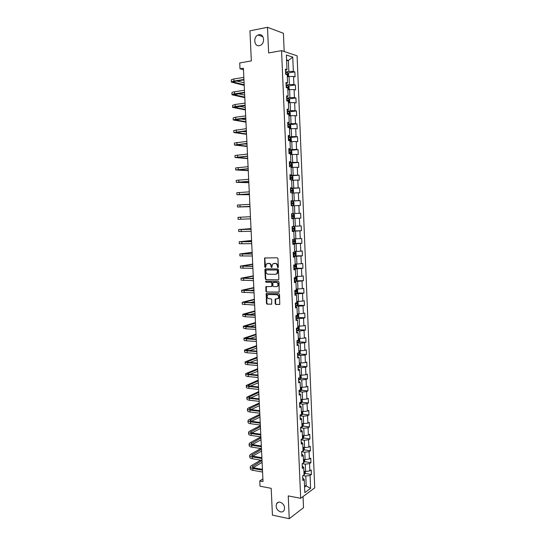 <?xml version="1.0" encoding="UTF-8"?>
<svg xmlns="http://www.w3.org/2000/svg" width="546" height="546" viewBox="0 0 546 546"><rect width="100%" height="100%" fill="white"/><g stroke="black" fill="none" stroke-linecap="round" stroke-linejoin="round"><path stroke-width="0.82" d="M277.873 267.629L278.324 267.069L277.948 258.572L277.231 257.773L264.619 258.012L264.776 267.035L265.561 267.465L266.373 263.984L268.714 263.418C270.031 263.575 270.789 264.421 270.993 265.957L271.041 267.049L271.833 267.479L272.638 263.998L275.02 263.418C276.351 263.568 277.115 264.421 277.32 265.97L277.873 267.629M280.118 502.177C278.617 501.924 277.457 502.402 276.651 503.603C275.396 507.405 276.699 510.169 280.555 511.895C282.091 512.168 283.265 511.677 284.077 510.435C285.285 506.613 283.968 503.862 280.118 502.177M258.906 34.732L258.026 35.012C252.928 37.005 254.211 46.929 259.398 45.673L260.401 45.345C265.438 43.27 264.052 33.422 258.906 34.732M275.157 303.665L275.873 304.477L279.77 304.388L279.538 294.471L278.822 293.666L266.223 293.55L266.448 303.371L267.151 304.177L271.69 304.122L271.703 299.583L270.993 298.778L268.96 298.717C267.13 298.075 266.673 296.84 267.595 295.017L268.769 294.512L276.774 294.717C278.617 295.345 279.081 296.58 278.18 298.416L275.17 299.112L275.157 303.665L276.29 304.368L279.661 304.484M284.186 51.508L283.415 33.279L267.485 27.3L249.938 30.835L251.337 60.913L239.728 62.954L240.008 68.796L243.4 68.216L263.022 481.545L259.753 480.937L260.005 486.193L271.191 488.322L272.44 515.131L289.25 518.7L303.515 507.691L303.044 496.546M267.485 27.3L268.625 52.955L281.559 50.635L300.669 498.307L288.24 495.898L289.25 518.7M278.214 279.921L278.863 279.136L278.446 269.724L277.723 268.925L265.533 268.878L264.899 269.663L265.329 278.965L266.032 279.757L278.446 279.873M278.992 282.118L279.211 292.076L266.591 291.987L265.888 291.189L265.909 286.63L271.246 286.541L271.888 285.763L271.765 283.115L271.055 282.316L265.943 282.234L265.595 281.265L278.276 281.313L278.992 282.118M281.559 50.635L297.099 55.815L314.728 487.858L300.669 498.307M305.118 473.416L311.418 474.501L311.234 469.956L309.862 470.898L309.562 463.588L310.933 462.667L310.742 458.108L309.37 459.015L309.07 451.678L310.442 450.798L310.251 446.218L308.879 447.092L308.572 439.735L309.951 438.888L309.766 434.302L308.381 435.128L308.08 427.75L309.459 426.945L309.268 422.345L307.889 423.13L307.582 415.731L308.968 414.967L308.777 410.346L307.391 411.097L307.084 403.671L308.47 402.948L308.285 398.314L306.893 399.024L306.586 391.578L307.978 390.895L307.787 386.247L306.388 386.916L306.081 379.443L307.48 378.801L307.289 374.14L305.89 374.768L305.576 367.274L306.982 366.673L306.784 361.998L305.385 362.578L305.071 355.064L306.477 354.504L306.286 349.815L304.88 350.361L304.566 342.82L305.978 342.301L305.78 337.592L304.375 338.097L304.061 330.535L305.473 330.057L305.275 325.334L303.863 325.798L303.549 318.209L304.968 317.772L304.77 313.042L303.351 313.459L303.037 305.849L304.456 305.453L304.265 300.703L302.839 301.078L302.525 293.448L303.951 293.093L303.753 288.329L302.327 288.663L302.013 281.006L303.44 280.699L303.242 275.921L301.815 276.208L301.494 268.523L302.928 268.263L302.73 263.465L301.296 263.711L300.976 256.006L302.416 255.787L302.218 250.976L300.778 251.18L300.457 243.448L301.897 243.27L301.699 238.445L300.259 238.609L299.938 230.849L301.385 230.719L301.187 225.88L299.74 225.989L299.413 218.209L300.866 218.12L300.669 213.268L299.215 213.336L298.894 205.528L300.348 205.487L300.143 200.621L298.689 200.641L298.369 192.813L299.822 192.813L299.624 187.933L298.164 187.913L297.836 180.05L299.297 180.098L299.099 175.198L297.631 175.136L297.311 167.253L298.778 167.349L298.573 162.428L297.106 162.319L296.778 154.409L298.246 154.552L298.048 149.618L296.574 149.461L296.246 141.53L297.72 141.714L297.515 136.766L296.041 136.561L295.714 128.603L297.188 128.836L296.983 123.874L295.502 123.621L295.174 115.643L296.655 115.916L296.451 110.94L294.97 110.64L294.635 102.634L296.123 102.955L295.918 97.959L294.43 97.618L294.096 89.585L295.591 89.954L295.386 84.944L293.891 84.555L293.557 76.495L295.052 76.911L294.847 71.888L293.345 71.444L292.752 57.112L286.377 55.03L286.991 69.588L285.435 69.13L285.654 74.27L287.21 74.706L287.551 82.896L286.002 82.487L286.22 87.613L287.769 88.002L288.111 96.164L286.561 95.803L286.78 100.914L288.322 101.249L288.67 109.384L287.128 109.077L287.339 114.169L288.882 114.455L289.223 122.563L287.687 122.304L287.899 127.382L289.435 127.621L289.776 135.701L288.24 135.49L288.459 140.547L289.987 140.745L290.329 148.799L288.8 148.635L289.011 153.679L290.54 153.822L290.875 161.848L289.353 161.732L289.564 166.762L291.086 166.858L291.428 174.856L289.906 174.788L290.117 179.798L291.632 179.852L291.974 187.824L290.458 187.804L290.67 192.799L292.178 192.799L292.513 200.751L291.004 200.778L291.216 205.753L292.724 205.712L293.059 213.636L291.55 213.704L291.762 218.666L293.263 218.577L291.762 218.598M311.418 474.501L310.053 475.464L310.585 488.363L304.805 492.615L304.259 479.538L302.839 480.541L302.641 475.894L304.061 474.918L303.747 467.499L302.327 468.461L302.129 463.8L303.556 462.865L303.242 455.425L301.815 456.34L301.617 451.672L303.044 450.771L302.73 443.311L301.303 444.185L301.105 439.503L302.532 438.643L302.218 431.156L300.785 431.995L300.587 427.293L302.02 426.474L301.706 418.966L300.266 419.758L300.068 415.049L301.508 414.271L301.187 406.743L299.747 407.487L299.549 402.757L300.989 402.027L300.675 394.471L299.228 395.181L299.031 390.438L300.477 389.742L300.157 382.166L298.71 382.835L298.505 378.071L299.959 377.423L299.638 369.819L298.184 370.447L297.98 365.67L299.433 365.062L299.112 357.439L297.659 358.019L297.454 353.228L299.058 353.044L298.887 352.129M293.263 218.577L293.598 226.474L292.096 226.597L292.308 231.538L293.803 231.402L294.137 239.278L292.642 239.441L292.847 244.369L294.342 244.192L294.676 252.04L293.182 252.245L293.393 257.159L294.881 256.934L295.209 264.755L293.721 265.015L293.932 269.908L295.413 269.635L295.748 277.436L294.26 277.737L294.465 282.616L295.952 282.302L296.28 290.076L294.799 290.417L295.004 295.284L296.478 294.922L296.806 302.668L295.331 303.057L295.536 307.91L297.01 307.507L297.338 315.226L295.864 315.663L296.069 320.495L297.536 320.052L297.863 327.75L296.396 328.221L296.601 333.046L298.068 332.548L298.389 340.226L296.928 340.745L297.126 345.55L298.594 345.011L298.915 352.661L297.454 353.228M302.334 463.67L305.296 464.155L305.603 471.478L303.904 471.184M302.225 465.95L303.747 467.499M305.603 471.478L309.862 470.898M305.296 464.155L309.562 463.588M301.624 451.733L304.791 452.231L305.105 459.575L303.405 459.302M301.713 453.944L303.242 455.425M305.105 459.575L309.37 459.015M304.791 452.231L309.07 451.678M301.119 439.803L304.293 440.267L304.6 447.631L302.9 447.372M301.208 441.905L302.73 443.311M304.6 447.631L308.879 447.092M304.293 440.267L308.572 439.735M300.607 427.832L303.788 428.262L304.102 435.653L302.395 435.415M300.696 429.832L302.218 431.156M304.102 435.653L308.381 435.128M303.788 428.262L308.08 427.75M300.102 415.827L303.283 416.223L303.596 423.641L301.89 423.416M300.184 417.717L301.706 418.966M303.596 423.641L307.889 423.13M303.283 416.223L307.582 415.731M299.59 403.781L302.777 404.149L303.091 411.588L301.385 411.377M299.665 405.562L301.187 406.743M303.091 411.588L307.391 411.097M302.777 404.149L307.084 403.671M299.078 391.7L302.272 392.035L302.586 399.495L300.88 399.303M299.153 393.373L300.675 394.471M302.586 399.495L306.893 399.024M302.272 392.035L306.586 391.578M298.566 379.579L301.761 379.886L302.075 387.367L300.368 387.196M298.635 381.142L300.157 382.166M302.075 387.367L306.388 386.916M301.761 379.886L306.081 379.443M298.055 367.424L301.255 367.697L301.569 375.204L299.856 375.047M298.116 368.878L299.638 369.819M301.569 375.204L305.89 374.768M301.255 367.697L305.576 367.274M297.536 355.228L300.744 355.473L301.058 363.001L299.345 362.858M297.597 356.565L299.112 357.439M301.058 363.001L305.385 362.578M300.744 355.473L305.071 355.064M297.024 342.997L300.225 343.209L300.546 350.757L298.86 350.641M297.072 344.226L298.594 345.011M300.546 350.757L304.88 350.361M300.225 343.209L304.566 342.82M296.505 330.726L299.713 330.903L300.027 338.479L298.314 338.377M296.546 331.838L298.068 332.548M300.027 338.479L304.375 338.097M299.713 330.903L304.061 330.535M295.98 318.42L299.194 318.564L299.515 326.16L297.795 326.071M296.021 319.417L297.536 320.052M299.515 326.16L303.863 325.798M299.194 318.564L303.549 318.209M295.461 306.067L298.676 306.183L298.996 313.807L297.277 313.732M295.495 306.954L297.01 307.507M298.996 313.807L303.351 313.459M298.676 306.183L303.037 305.849M294.936 293.68L298.157 293.762L298.478 301.406L296.751 301.358M294.97 294.451L296.478 294.922M298.478 301.406L302.839 301.078M298.157 293.762L302.525 293.448M294.41 281.258L297.631 281.299L297.952 288.97L296.232 288.936M294.437 281.913L295.952 282.302M297.952 288.97L302.327 288.663M297.631 281.299L302.013 281.006M293.885 268.789L297.106 268.803L297.433 276.501L295.707 276.481M293.905 269.328L295.413 269.635M297.433 276.501L301.815 276.208M297.106 268.803L301.494 268.523M293.352 256.286L296.58 256.265L296.908 263.984L295.181 263.984M293.373 256.709L294.881 256.934M296.908 263.984L301.296 263.711M296.58 256.265L300.976 256.006M292.82 243.741L296.055 243.687L296.382 251.433L294.649 251.453M292.833 244.048L294.342 244.192M296.382 251.433L300.778 251.18M296.055 243.687L300.457 243.448M292.287 231.163L295.529 231.074L295.857 238.841L294.123 238.875M292.301 231.34L293.803 231.402M295.857 238.841L300.259 238.609M295.529 231.074L299.938 230.849M291.755 218.536L294.997 218.414L295.325 226.208L293.591 226.262M295.325 226.208L299.74 225.989M294.997 218.414L299.413 218.209M292.724 205.801L294.465 205.712L294.792 213.534L293.059 213.609M294.792 213.534L299.215 213.336M294.465 205.712L298.894 205.528M292.192 193.079L293.932 192.977L294.26 200.819L291.011 200.989M291.011 200.887L292.513 200.751M294.26 200.819L298.689 200.641M293.932 192.977L298.369 192.813M291.653 180.316L293.4 180.2L293.728 188.07L290.479 188.274M290.465 188.049L291.974 187.824M293.728 188.07L298.164 187.913M293.4 180.2L297.836 180.05M291.114 167.52L292.861 167.376L293.188 175.273L289.933 175.512M289.919 175.164L291.428 174.856M293.188 175.273L297.631 175.136M292.861 167.376L297.311 167.253M290.574 154.675L292.322 154.518L292.649 162.435L289.394 162.715M289.373 162.244L290.875 161.848M292.649 162.435L297.106 162.319M292.322 154.518L296.778 154.409M290.028 141.789L291.782 141.612L292.11 149.556L288.848 149.87M288.827 149.276L290.329 148.799M292.11 149.556L296.574 149.461M291.782 141.612L296.246 141.53M289.489 128.87L291.236 128.672L291.571 136.643L288.308 136.985M288.274 136.268L289.776 135.701M291.571 136.643L296.041 136.561M291.236 128.672L295.714 128.603M288.936 115.759L290.69 115.684L291.032 123.683L287.762 124.065M287.722 123.219L289.223 122.563M291.032 123.683L295.502 123.621M290.69 115.684L295.174 115.643M288.39 102.894L290.144 102.655L290.486 110.681L287.21 111.097M287.169 110.128L288.67 109.384M290.486 110.681L294.97 110.64M290.144 102.655L294.635 102.634M287.844 89.844L289.598 89.585L289.94 97.638L286.664 98.089M286.616 96.997L288.111 96.164M289.94 97.638L294.43 97.618M289.598 89.585L294.096 89.585M287.292 76.754L289.052 76.474L289.387 84.548L286.111 85.039M286.056 83.818L287.551 82.896M289.387 84.548L293.891 84.555M289.052 76.474L293.557 76.495M286.616 60.749L288.377 60.449L288.841 71.424L285.551 71.949M285.497 70.598L286.991 69.588M288.841 71.424L293.345 71.444M286.582 59.883L288.377 60.449L292.752 57.112M262.899 478.931L259.753 480.937M240.008 68.796L243.468 69.711M304.511 485.619L306.204 485.926L305.794 476.044L303.105 475.58M304.572 487.107L306.204 485.926L310.585 488.363M302.73 477.914L304.259 479.538M305.794 476.044L310.053 475.464M287.954 72.987L294.847 71.888M288.452 85.975L295.386 84.944M288.943 98.928L295.918 97.959M289.435 111.834L296.451 110.94M289.926 124.693L296.983 123.874M290.028 141.667L291.332 140.888L291.23 138.425L290.397 137.51L297.515 136.766M290.649 150.321L298.048 149.618M290.124 163.145L298.573 162.428M289.953 175.873L299.099 175.198M290.486 188.506L299.624 187.933M291.018 201.099L300.143 200.621M291.755 218.468L300.866 218.12M292.281 230.972L301.385 230.719M292.806 243.427L301.897 243.27M295.366 255.671L295.202 251.706L296.014 252.375L296.109 254.777L295.345 255.692L293.332 255.842L302.416 255.787M295.379 268.236L302.928 268.263M294.39 280.794L303.44 280.699M296.976 292.929L303.951 293.093M297.55 305.221L304.456 305.453M298.116 317.472L304.968 317.772M298.676 329.688L305.473 330.057M299.235 341.864L305.978 342.301M299.788 354.006L306.477 354.504M300.334 366.113L306.982 366.673M300.88 378.18L307.48 378.801M301.419 390.213L307.978 390.895M301.958 402.204L308.47 402.948M302.491 414.161L308.968 414.967M303.023 426.085L309.459 426.945M303.556 437.974L309.951 438.888M304.081 449.822L310.442 450.798M304.6 461.636L310.933 462.667M278.146 267.526L277.743 265.895C277.539 264.353 276.774 263.5 275.443 263.349L275.02 263.418M273.921 263.418L275.443 263.349M267.636 263.418L269.144 263.349C270.454 263.506 271.219 264.353 271.417 265.888L271.812 267.506M265.206 257.842L264.824 258.572L265.54 267.485M265.684 268.878L265.329 269.587L265.759 278.883L266.462 279.675L278.521 279.832M277.525 270.598L277.02 270.038L266.318 269.983L265.929 271.676C266.127 273.212 266.885 274.058 268.195 274.222L275.505 274.283L276.904 273.676L277.525 270.598L277.948 270.523L277.02 270.038M266.612 269.936L277.443 269.963M276.064 274.201L277.327 273.601L277.996 271.676L277.573 271.751M277.948 270.523L277.996 271.676M279.095 292.178L266.591 291.987M266.448 286.452L266.318 291.093L267.021 291.892M271.669 286.452L272.311 285.674L272.188 283.026L271.478 282.227L265.943 282.234M266.073 281.135L266.373 282.152M276.378 286.636L277.573 286.118C278.508 284.261 278.05 283.019 276.187 282.391L272.918 282.541L272.829 285.783L273.546 286.582L276.378 286.636M276.938 286.541L277.996 286.029C278.931 284.173 278.467 282.937 276.61 282.309L276.187 282.391M273.539 282.309L276.61 282.309M275.696 298.915L275.58 303.556M277.58 298.839L278.603 298.314C279.504 296.478 279.033 295.25 277.197 294.622L276.774 294.717M268.612 294.519L277.197 294.622M266.755 293.366L266.878 303.269L267.581 304.074L271.594 304.211M288.049 76.631L288.622 76.201L288.513 73.69L287.646 72.618L285.578 72.502M287.223 75.123L287.38 74.147L285.647 74.099M285.756 74.304L287.38 74.147M231.374 82.009L231.279 80.078C231.224 79.668 232.084 79.313 233.845 79.006L243.837 77.389M244.212 85.374L231.381 82.112C231.327 81.709 232.18 81.354 233.947 81.061L243.932 79.457M243.953 79.907L235.094 81.327L233.374 82.03L244.185 84.746M236.868 81.04L244.089 82.76M288.506 89.749L289.168 89.216L289.059 86.718L288.199 85.674L286.131 85.579M287.776 88.186L287.933 87.21L286.2 87.169M286.206 87.36L287.933 87.21M288.964 102.819L289.714 102.198L289.605 99.706L288.745 98.689L286.684 98.614M288.827 102.832L288.39 102.784M288.029 101.187L288.459 101.215L288.493 100.232L286.752 100.205M286.759 100.368L287.503 100.368L287.844 100.983M231.995 94.683L231.9 92.752C231.852 92.383 232.705 92.056 234.473 91.776L244.444 90.267M244.799 97.673L232.002 94.779C231.948 94.417 232.808 94.096 234.568 93.816L244.547 92.329M244.56 92.738L233.995 94.697L244.772 97.099M238.001 93.714L244.676 95.127M232.616 107.323L232.521 105.385L235.087 104.498L245.058 103.105M245.379 109.93L232.623 107.405L235.19 106.531L245.154 105.16M245.168 105.521L234.609 107.323L245.359 109.418M239.257 106.34L245.263 107.453M289.469 115.813L290.254 115.138L290.151 112.653L289.291 111.664L287.23 111.609M287.421 114.182L289.005 114.189L289.046 113.213L287.298 113.193M287.305 113.336L288.063 113.336L288.384 113.984M289.482 128.795L290.793 128.037L290.69 125.56L289.837 124.597L287.783 124.563M290.008 128.733L289.482 128.692M287.892 127.129L289.551 127.122L289.592 126.153L287.844 126.14M287.851 126.263L288.616 126.263L288.93 126.918M290.574 141.591L290.397 137.51L288.329 137.469M290.554 141.612L290.022 141.578M288.438 140.035L290.09 140.015L290.144 139.046L288.39 139.039M288.397 139.148L289.168 139.148L289.469 139.81M233.238 119.915L233.142 117.977L235.708 117.185L245.666 115.902M245.959 122.154L233.238 119.99L235.804 119.212L245.761 117.95M245.775 118.27L235.224 119.908L245.939 121.703M240.677 118.919L245.843 119.738M233.852 132.473L233.756 130.528L246.266 128.658M246.539 134.336L233.852 132.541L246.369 130.699M246.376 130.979L235.838 132.46L246.519 133.947M242.328 131.443L246.423 131.989M234.466 144.997L234.37 143.045L246.874 141.373M247.113 146.485L234.466 145.052L246.969 143.407M246.983 143.646L236.445 144.963L247.099 146.157M244.349 143.919L247.004 144.205M235.073 157.473L234.978 155.521L247.475 154.054M247.693 158.599L235.08 157.521L247.57 156.081M247.577 156.272L237.053 157.439L247.679 158.326M246.963 156.327L247.584 156.381M235.688 169.915L235.592 167.963L248.075 166.687M248.266 170.673L235.688 169.949L248.171 168.707M248.177 168.857L237.66 169.867L248.253 170.461M248.833 182.712L236.295 182.344L236.2 180.364L248.669 179.286M236.295 182.344L248.764 181.299M248.771 181.409L238.268 182.262L248.826 182.562M236.903 194.69L236.807 192.724L249.269 191.844M249.406 194.71L236.903 194.704L249.365 193.85M249.365 193.919L238.868 194.615L249.399 194.622M249.972 206.681L237.503 207.016L237.408 205.05L249.863 204.361M237.503 207.016L249.959 206.361M249.959 206.388L239.469 206.934L249.972 206.647M250.45 216.701L238.015 217.335L250.45 216.714M238.015 217.335L238.111 219.301L250.553 218.837M251.017 228.603L238.616 229.579L251.044 229.279M238.616 229.593L238.711 231.538L251.14 231.272M251.044 229.224L240.568 229.497L251.017 228.678M251.576 240.472L239.209 241.789L251.638 241.68M239.209 241.81L239.305 243.748L251.726 243.666M251.631 241.585L241.168 241.707L251.583 240.602M252.136 252.3L239.81 253.965L252.225 254.04M239.81 253.992L239.906 255.91L252.313 256.019M252.218 253.91L241.762 253.876L252.15 252.484M252.696 264.093L240.404 266.1L252.805 266.366M240.404 266.141L240.499 268.045L252.9 268.339M252.798 266.195L242.349 266.011L252.709 264.339M253.255 275.853L240.998 278.201L253.392 278.651M240.998 278.248L241.093 280.132L253.48 280.617M253.378 278.44L242.943 278.112L253.269 276.153M251.358 278.412L253.358 278.044M253.815 287.578L241.591 290.26L253.972 290.902M241.591 290.322L241.68 292.192L254.067 292.861M253.958 290.649L243.53 290.172L253.829 287.933M250.382 290.568L253.917 289.824M254.368 299.269L242.178 302.286L254.552 303.112M242.178 302.354L242.274 304.211L254.641 305.064M254.538 302.818L244.117 302.197L254.388 299.679M249.829 302.661L254.477 301.563M254.921 310.927L242.765 314.278L245.338 314.858L255.125 315.281M242.772 314.353L242.861 316.195L245.434 316.782L255.221 317.233M255.112 314.953L244.704 314.189L254.941 311.391M249.549 314.708L255.03 313.267M255.473 322.55L243.352 326.228L245.925 326.89L255.705 327.423M243.359 326.31L243.448 328.139L246.014 328.815L255.794 329.361M255.685 327.047L245.284 326.139L255.501 323.068M249.447 326.713L255.589 324.938M256.026 334.138L243.939 338.145C243.919 338.513 244.779 338.759 246.505 338.889L256.279 339.516M243.939 338.24L244.028 340.049C244.014 340.424 244.874 340.677 246.601 340.806L256.374 341.455M256.258 339.107L245.864 338.056L256.054 334.712M249.481 338.67L256.142 336.575M290.568 154.498L291.871 153.706L291.769 151.242L290.916 150.341L288.868 150.341M291.093 154.45L290.561 154.429M288.977 152.894L290.629 152.866L290.69 151.904L288.936 151.904M288.943 151.993L289.721 151.993L290.008 152.662M291.107 167.288L292.41 166.482L292.308 164.025L291.455 163.152L289.414 163.172M291.632 167.247L291.1 167.233M289.523 165.711L291.168 165.677L291.236 164.715L289.482 164.728M289.482 164.796L290.267 164.796L290.54 165.472M291.646 180.037L292.943 179.211L292.84 176.768L291.994 175.921L289.953 175.955M292.165 180.003L291.639 180.003M290.062 178.494L291.707 178.446L291.776 177.491L290.022 177.511M290.022 177.559L290.813 177.559L291.073 178.249M290.888 192.799L292.697 192.718L293.475 191.905L293.373 189.469L292.526 188.65L290.492 188.704M292.697 192.718L290.663 192.779M290.602 191.23L292.246 191.175L292.322 190.22L290.561 190.254M290.561 190.281L291.359 190.281L291.598 190.991M293.236 205.392L291.202 205.473L293.236 205.392L294.007 204.559L293.905 202.129L293.065 201.338L291.032 201.406M291.141 203.931L292.779 203.863L292.861 202.914L291.1 202.955M291.1 202.969L291.898 202.962L292.124 203.699M293.591 213.984L291.564 214.073L293.591 213.984L294.43 214.749L294.533 217.171L293.782 218.004L293.618 214.005M293.782 218.004L291.741 218.127M293.4 215.568L292.438 215.602L291.987 216.571L293.311 216.509L293.4 215.568L291.632 215.615M294.123 226.59L292.103 226.699L294.123 226.59L294.963 227.334L295.065 229.75L294.314 230.603L294.144 226.61M294.314 230.603L292.274 230.74M292.206 229.204L293.844 229.122L293.932 228.173L292.165 228.235M293.932 228.173L292.977 228.208L292.84 229.149L292.206 229.177M292.806 243.311L294.82 243.182L295.591 242.281L295.488 239.871L294.137 239.203M294.656 239.162L294.13 239.168M292.738 241.782L294.369 241.687L294.465 240.745L292.697 240.813M293.536 240.772L293.373 241.707L292.738 241.742M295.202 251.706L294.663 251.74M295.181 251.686L294.663 251.692M293.27 254.32L294.901 254.218L294.997 253.283L293.229 253.358M294.103 253.31L293.898 254.224L293.27 254.259M293.864 268.339L295.871 268.175L296.635 267.233L296.533 264.837L295.188 264.244M295.707 264.175L295.188 264.175M293.796 266.817L295.427 266.707L295.529 265.772L293.755 265.861M294.656 265.813L294.424 266.707L293.796 266.741M296.396 280.61L297.154 279.648L297.058 277.266L295.714 276.699M296.225 276.624L295.714 276.624M294.328 279.279L295.946 279.156L296.062 278.228L294.287 278.324M295.202 278.269L294.949 279.142L294.321 279.183M294.915 293.209L296.915 293.004L297.672 292.028L297.577 289.646L296.239 289.121M296.751 289.039L296.232 289.025M294.854 291.7L296.471 291.571L296.587 290.643L294.813 290.745M295.748 290.69L295.475 291.544L294.847 291.584M295.441 305.583L297.44 305.364L298.191 304.361L298.096 301.993L296.758 301.501M297.27 301.412L296.751 301.392M295.372 304.081L296.99 303.938L297.113 303.016L295.331 303.132M296.287 303.071L295.993 303.91L295.372 303.945M297.754 313.752L297.277 313.848M297.973 317.663L297.809 313.759L298.607 314.305L298.71 316.666L297.952 317.69L295.959 317.922M295.898 316.421L297.509 316.27L297.631 315.349L296.669 315.424M296.819 315.411L296.519 316.23L295.891 316.27M298.409 326.105L299.126 326.569L299.222 328.924L298.471 329.968L296.478 330.221M296.417 328.726L298.027 328.569L297.857 327.648M297.352 327.716L297.038 328.515L296.41 328.555M299.017 338.418L299.638 338.8L299.734 341.148L298.99 342.212L296.997 342.485M296.935 340.991L298.546 340.827L298.375 339.912M298.546 340.827L296.928 340.806M299.638 350.696L300.15 350.996L300.245 353.337L299.501 354.422L297.515 354.709M300.28 362.94L300.757 365.486L300.013 366.591L298.034 366.892M298.723 365.363L299.57 365.226L299.406 364.318M300.935 375.143L301.262 377.593L300.518 378.719L298.546 379.04M299.952 377.395L299.918 376.467M301.617 387.326L301.774 389.667L301.051 390.786L299.058 391.148M300.464 389.503L300.423 388.575M256.572 345.693L244.519 350.027C244.506 350.423 245.366 350.703 247.092 350.846L256.852 351.576M244.526 350.123L244.615 351.924C244.601 352.334 245.454 352.614 247.181 352.757L256.941 353.508M256.832 351.126L248.164 350.484L246.444 349.931L256.6 346.321M249.611 350.587L256.688 348.177M257.118 357.207L245.099 361.868C245.086 362.305 245.946 362.605 247.672 362.769L257.425 363.602M245.106 361.978L245.195 363.766C245.181 364.202 246.041 364.51 247.761 364.68L257.514 365.527M257.398 363.11L248.744 362.38L247.024 361.78L257.152 357.896M249.809 362.469L257.241 359.746M257.664 368.693L245.68 373.676C245.666 374.147 246.526 374.474 248.253 374.658L257.992 375.587M245.686 373.798L245.768 375.566C245.761 376.044 246.621 376.371 248.341 376.563L258.081 377.504M257.965 375.061L249.317 374.242L247.597 373.587L257.698 369.43M250.068 374.31L257.787 371.28M258.21 380.146L246.253 385.449C246.246 385.954 247.106 386.309 248.826 386.507L258.558 387.537M246.26 385.578L246.348 387.332C246.342 387.844 247.195 388.199 248.921 388.404L258.647 389.448M258.531 386.971L249.897 386.063L248.177 385.353L258.244 380.937M250.361 386.111L258.333 382.78M302.184 399.454L302.279 401.706L301.556 402.839L299.57 403.221M300.976 401.576L300.935 400.648M302.689 411.534L302.777 413.704L302.061 414.858L300.075 415.253M301.481 413.609L301.44 412.68M303.194 423.587L303.283 425.668L302.566 426.842L300.669 427.245M301.986 425.6L301.945 424.679M303.699 435.599L303.781 437.592L303.05 438.813L301.645 439.175M302.491 437.558L302.45 436.643M304.197 447.57L304.279 449.481L303.549 450.723L302.634 451.03M302.989 449.481L302.955 448.566M304.702 459.507L304.777 461.329L303.549 462.81M303.494 461.363L303.453 460.455M305.2 471.41L305.275 473.15L304.054 474.658M303.992 473.211L303.951 472.304M258.749 391.564L246.833 397.188C246.826 397.727 247.679 398.102 249.406 398.327L259.125 399.454M246.84 397.324L246.922 399.065C246.915 399.611 247.775 399.993 249.495 400.218L259.214 401.358M259.097 398.846L250.464 397.857L248.751 397.092L258.79 392.41M250.696 397.877L258.879 394.246M259.289 402.955L248.362 408.026L247.406 408.886C247.399 409.459 248.259 409.869 249.979 410.107L259.691 411.329M247.413 409.036L247.495 410.763C247.495 411.336 248.348 411.745 250.068 411.991L259.78 413.226M259.657 410.688L251.037 409.609L249.317 408.797L259.336 403.849M251.058 409.609L259.418 405.678M259.828 414.305L248.928 419.642L247.98 420.557C247.973 421.164 248.833 421.594 250.553 421.853L260.251 423.17M247.986 420.707L248.068 422.42C248.068 423.034 248.921 423.471 250.641 423.73L260.34 425.061M260.217 422.495L251.604 421.328L249.891 420.461L259.876 415.253M251.447 421.3L259.964 417.076M260.367 425.621L249.495 431.224L248.546 432.186C248.546 432.828 249.406 433.285 251.119 433.558L260.811 434.978M248.553 432.35L248.642 434.05C248.642 434.691 249.495 435.155 251.208 435.435L260.899 436.861M260.776 434.261L252.177 433.012L250.457 432.091L260.415 426.624M251.856 432.958L260.503 428.446M260.906 436.909L250.061 442.779L249.119 443.782C249.119 444.458 249.972 444.942 251.686 445.236L261.37 446.744M249.126 443.953L249.208 445.638C249.208 446.314 250.068 446.805 251.781 447.099L261.459 448.628M261.336 445.993L252.743 444.656L251.024 443.693L260.954 437.96M252.286 444.567L261.036 439.776M260.804 448.525L250.628 454.292L249.686 455.35C249.686 456.053 250.546 456.558 252.259 456.872L261.93 458.476M249.693 455.528L249.775 457.2C249.775 457.91 250.634 458.422 252.348 458.736L262.019 460.353M261.889 457.691L253.303 456.272L251.583 455.255L261.486 449.269M252.73 456.149L261.575 451.078M260.701 460.135L251.187 465.772L250.252 466.878C250.252 467.615 251.112 468.147 252.818 468.475L262.483 470.174M250.259 467.062L250.341 468.721C250.341 469.464 251.201 469.997 252.914 470.331L262.571 472.051M262.442 469.348L253.87 467.847L252.15 466.782L262.025 460.537M253.194 467.69L262.107 462.346M277.743 265.895L277.32 265.97M274.426 263.349L273.996 263.418M271.464 266.98L271.041 267.049M271.417 265.888L270.993 265.957M269.144 263.349L268.714 263.418M268.134 263.349L267.704 263.418M265.213 266.967L264.776 267.035M264.824 258.572L264.394 258.633M277.791 266.994L277.368 267.069M266.462 279.675L266.032 279.757M265.759 278.883L265.329 278.965M265.329 269.587L264.899 269.663M266.748 269.908L266.318 269.983M266.318 291.093L265.888 291.189M266.134 287.135L265.704 287.223M272.311 285.674L271.888 285.763M272.188 283.026L271.765 283.115M271.478 282.227L271.055 282.316M273.778 282.262L273.355 282.35M275.402 299.577L274.979 299.679M269.192 294.417L268.769 294.512M267.581 304.074L267.151 304.177M266.878 303.269L266.448 303.371M266.455 294.035L266.025 294.13M276.29 304.368L275.873 304.477M287.838 76.665L287.674 72.638M285.967 74.085L285.899 72.495M286.302 74.297L287.319 74.133M233.845 79.006L233.947 81.061M234.043 81.559L234.084 82.385M288.39 89.762L288.22 85.702M286.52 87.162L286.452 85.572M286.848 87.346L287.865 87.196M288.943 102.819L288.766 98.717M287.073 100.191L287.005 98.608M287.401 100.355L288.418 100.218M234.473 91.776L234.568 93.816M234.657 94.267L234.698 95.018M235.087 104.498L235.19 106.531M235.278 106.934L235.312 107.603M289.489 115.8L289.312 111.691M287.619 113.179L287.551 111.596M287.947 113.322L288.964 113.193M290.028 128.719L289.858 124.624M288.165 126.126L288.104 124.549M288.493 126.249L289.51 126.133M288.711 139.032L288.643 137.462M288.779 140.588L288.752 140.022M289.039 139.134L290.049 139.025M235.708 117.185L235.804 119.212M235.892 119.567L235.92 120.154M236.322 129.825L236.425 131.852M236.507 132.159L236.527 132.664M236.937 142.431L237.032 144.451M237.114 144.71L237.135 145.14M237.551 154.996L237.647 157.009M237.728 157.221L237.742 157.569M238.158 167.526L238.261 169.526M238.766 180.009L238.868 182.009M239.373 192.458L239.469 194.451M239.981 204.873L240.076 206.859M240.581 217.24L240.677 219.219M241.182 229.579L241.277 231.552M241.782 241.871L241.878 243.837M242.376 254.129L242.472 256.088M242.977 266.352L243.072 268.304M243.571 278.535L243.659 280.48M243.605 277.9L243.625 278.289M244.158 290.677L244.253 292.622M244.192 289.926L244.212 290.39M244.751 302.784L244.84 304.723M244.772 301.918L244.799 302.457M245.338 314.858L245.434 316.782M245.359 313.875L245.386 314.482M245.925 326.89L246.014 328.815M245.939 325.791L245.973 326.474M246.505 338.889L246.601 340.806M246.519 337.674L246.553 338.424M291.114 154.429L290.943 150.362M289.257 151.89L289.189 150.327M289.332 153.706L289.298 152.88M289.578 151.972L290.588 151.877M291.646 167.226L291.475 163.172M289.796 164.715L289.735 163.158M289.885 166.783L289.837 165.697M290.124 164.776L291.127 164.694M292.185 179.982L292.014 175.942M290.335 177.498L290.274 175.942M290.438 179.811L290.376 178.481M290.656 177.539L291.666 177.464M292.717 192.697L292.554 188.67M290.875 190.24L290.813 188.691M290.984 192.765L290.916 191.216M291.195 190.261L292.206 190.199M293.25 205.371L293.086 201.358M291.414 202.941L291.346 201.392M291.523 205.46L291.455 203.917M291.735 202.941L292.738 202.887M291.946 215.602L291.885 214.059M292.055 218.113L291.987 216.571M292.308 216.55L293.311 216.509M292.485 228.221L292.417 226.686M292.588 230.726L292.526 229.19M292.84 229.149L293.844 229.122M294.84 243.154L294.676 239.175M293.011 240.8L292.956 239.407M293.12 243.298L293.052 241.769M293.373 241.707L294.369 241.687M293.543 253.344L293.495 252.204M293.652 255.828L293.584 254.306M293.898 254.224L294.901 254.218M295.891 268.147L295.727 264.196M294.076 265.847L294.035 264.96M294.178 268.325L294.11 266.803M294.424 266.707L295.427 266.707M296.417 280.583L296.253 276.645M294.601 278.31L294.574 277.675M294.704 280.78L294.642 279.265M294.949 279.142L295.946 279.156M296.935 292.984L296.771 289.052M295.127 290.731L295.106 290.349M295.229 293.195L295.168 291.687M295.475 291.544L296.471 291.571M297.454 305.344L297.29 301.426M295.755 305.569L295.686 304.067M295.993 303.91L296.99 303.938M296.273 317.909L296.212 316.407M296.519 316.23L297.509 316.27M298.491 329.948L298.328 326.099M296.792 330.207L296.731 328.712M297.038 328.515L298.027 328.569M299.003 342.185L298.846 338.404M297.311 342.465L297.249 340.977M299.522 354.395L299.365 350.675M297.829 354.688L297.768 353.207M298.109 352.975L299.058 353.044M300.034 366.564L299.877 362.906M298.341 366.878L298.287 365.54M299.133 365.185L299.57 365.226M300.539 378.692L300.389 375.095M298.853 379.02L298.812 377.934M301.051 390.786L300.901 387.25M299.365 391.134L299.331 390.288M247.092 350.846L247.181 352.757M247.092 349.522L247.133 350.341M247.672 362.769L247.761 364.68M247.666 361.329L247.713 362.223M248.253 374.658L248.341 376.563M248.239 373.109L248.287 374.071M248.826 386.507L248.921 388.404M248.812 384.848L248.867 385.879M301.556 402.839L301.412 399.365M299.877 403.201L299.85 402.607M302.061 414.858L301.918 411.445M300.389 415.24L300.368 414.885M302.566 426.842L302.423 423.484M303.064 438.786L302.928 435.49M303.569 450.689L303.433 447.454M304.067 462.564L303.931 459.384M304.566 474.399L304.436 471.28M249.406 398.327L249.495 400.218M249.385 396.553L249.44 397.652M249.979 410.107L250.068 411.991M249.952 408.224L250.007 409.391M250.553 421.853L250.641 423.73M250.518 419.854L250.58 421.096M251.119 433.558L251.208 435.435M251.085 431.456L251.146 432.76M251.686 445.236L251.781 447.099M251.645 443.018L251.713 444.396M252.259 456.872L252.348 458.736M252.211 454.552L252.279 455.992M252.818 468.475L252.914 470.331M252.771 466.052L252.839 467.553M278.651 502.177L276.651 503.603M262.94 36.739L258.026 35.012M265.049 257.951L264.619 258.012M265.547 268.98L265.117 269.055M277.327 273.601L276.904 273.676M266.339 286.541L265.909 286.63M272.106 286.261L271.683 286.35M266.025 281.176L265.595 281.265M277.996 286.029L277.573 286.118M275.594 299.01L275.17 299.112M278.603 298.314L278.18 298.416M266.653 293.455L266.223 293.55M287.503 100.368L288.493 100.232M288.063 113.336L289.046 113.213M288.616 126.263L289.592 126.153M289.168 139.148L290.144 139.046M289.721 151.993L290.69 151.904M290.267 164.796L291.236 164.715M290.813 177.559L291.776 177.491M291.359 190.281L292.322 190.22M291.898 202.962L292.861 202.914M293.768 240.759L294.465 240.745M294.506 253.283L294.997 253.283M295.14 265.772L295.529 265.772"/></g></svg>
